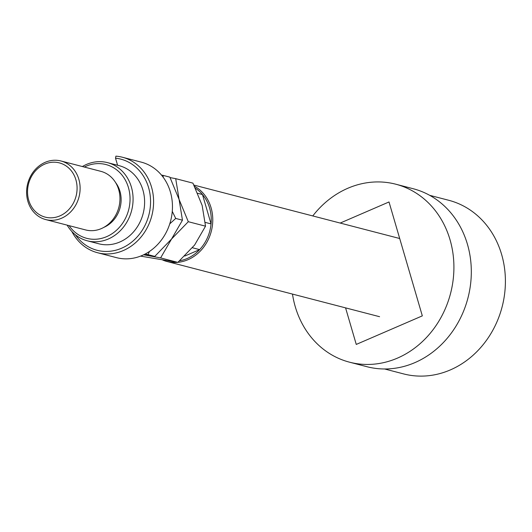 <?xml version="1.0" encoding="UTF-8"?>
<svg xmlns="http://www.w3.org/2000/svg" width="532" height="532" viewBox="0 0 532 532"><rect width="100%" height="100%" fill="white"/><g stroke="black" fill="none" stroke-linecap="round" stroke-linejoin="round"><path stroke-width="0.8" d="M340.194 223.061L389.012 201.96L422.322 315.868L356.26 344.423L345.574 307.868M312.776 215.945A91.943 80.505 104.6 0 1 347.808 188.275A91.943 80.505 104.6 0 1 395.748 184.198L413.151 188.72A91.943 80.505 104.6 0 1 471.312 270.795A91.943 80.505 104.6 0 1 414.874 362.625A91.943 80.505 104.6 0 1 366.934 366.708L349.531 362.186A91.943 80.505 104.6 0 1 292.48 294.083M395.748 184.198A91.943 80.505 104.6 0 1 453.909 266.279A91.943 80.505 104.6 0 1 397.471 358.109A91.943 80.505 104.6 0 1 349.531 362.186M179.696 260.76A39.242 34.361 -75.4 0 0 187.158 258.519A39.242 34.361 -75.4 0 0 199.633 249.628A39.242 34.361 -75.4 0 0 211.058 223.906A39.242 34.361 -75.4 0 0 202.473 194.539A39.242 34.361 -75.4 0 0 195.503 188.328M194.499 186.247A40.366 35.345 104.6 0 1 212.594 223.806A40.366 35.345 104.6 0 1 187.989 259.689A40.366 35.345 104.6 0 1 177.914 262.323M384.603 368.975L403.569 373.903A89.702 78.543 -75.4 0 0 450.338 369.92A89.702 78.543 -75.4 0 0 505.4 280.331A89.702 78.543 -75.4 0 0 448.656 200.258L429.69 195.33M184.737 256.065L199.633 249.628L192.438 247.759M177.602 262.356A40.366 35.345 104.6 0 1 166.942 261.485A40.366 35.345 104.6 0 1 162.805 260.088M205.292 222.409L211.058 223.906L202.473 194.539L197.751 193.316M97.582 252.74L116.455 257.641A49.336 43.198 -75.4 0 0 142.177 255.453A49.336 43.198 -75.4 0 0 172.461 206.177A49.336 43.198 -75.4 0 0 141.253 162.134L122.38 157.233A49.336 43.198 104.6 0 1 151.793 215.846A49.336 43.198 104.6 0 1 97.582 252.74A49.336 43.198 104.6 0 1 71.867 231.506M69.107 225.648A38.124 33.383 -75.4 0 0 106.646 236.654A38.124 33.383 -75.4 0 0 128.438 187.577A38.124 33.383 -75.4 0 0 86.051 166.237A38.124 33.383 -75.4 0 0 84.322 167.048M82.38 166.543A40.366 35.345 104.6 0 1 86.497 164.441A40.366 35.345 104.6 0 1 107.544 162.646A40.366 35.345 104.6 0 1 133.08 198.682A40.366 35.345 104.6 0 1 108.302 239.001A40.366 35.345 104.6 0 1 87.255 240.79A40.366 35.345 104.6 0 1 67.165 225.142M45.752 219.583L85.592 229.93A30.277 26.507 -75.4 0 0 101.379 228.587A30.277 26.507 -75.4 0 0 119.966 198.356A30.277 26.507 -75.4 0 0 100.814 171.331L60.967 160.983A30.277 26.507 104.6 0 1 80.119 188.009A30.277 26.507 104.6 0 1 61.532 218.24A30.277 26.507 104.6 0 1 45.752 219.583A30.277 26.507 104.6 0 1 26.6 192.557A30.277 26.507 104.6 0 1 45.187 162.327A30.277 26.507 104.6 0 1 60.967 160.983M59.883 215.899A28.03 24.545 -75.4 0 0 75.903 179.816A28.03 24.545 -75.4 0 0 44.741 164.122A28.03 24.545 -75.4 0 0 28.715 200.205A28.03 24.545 -75.4 0 0 59.883 215.899M103.88 227.357A28.03 24.545 -75.4 0 0 103.92 227.337A28.03 24.545 -75.4 0 0 115.53 182.476M87.255 240.79L98.786 243.782A40.366 35.345 -75.4 0 0 119.833 241.994A40.366 35.345 -75.4 0 0 144.611 201.681A40.366 35.345 -75.4 0 0 119.075 165.645L107.544 162.646M75.404 234.805A47.095 41.237 -75.4 0 0 144.471 226.419A47.095 41.237 -75.4 0 0 115.524 158.177L115.896 156.142A49.336 43.198 104.6 0 1 122.38 157.233M117.592 165.259L115.524 158.177M143.633 254.788L160.611 257.914L171.537 239.048L188.295 221.704L205.525 226.18L194.606 245.039L177.841 262.389L140.561 256.111M160.611 257.914L177.841 262.389M188.295 221.704L179.085 199.427L175.706 178.659L192.936 183.134L202.147 205.412L205.525 226.18M175.706 178.659L170.107 177.608M163.224 177.309L163.125 175.394L169.868 177.143L179.085 199.427L182.456 220.188L171.537 239.048L154.772 256.397L143.713 254.748M145.05 254.083L148.029 254.642L149.465 251.456M169.768 223.839L175.713 218.439L172.268 211.35M163.125 175.394L161.469 175.081M175.713 218.439L182.456 220.188M148.029 254.642L154.772 256.397M193.921 185.076L399.705 238.516M166.942 261.485L379.582 316.7"/></g></svg>
